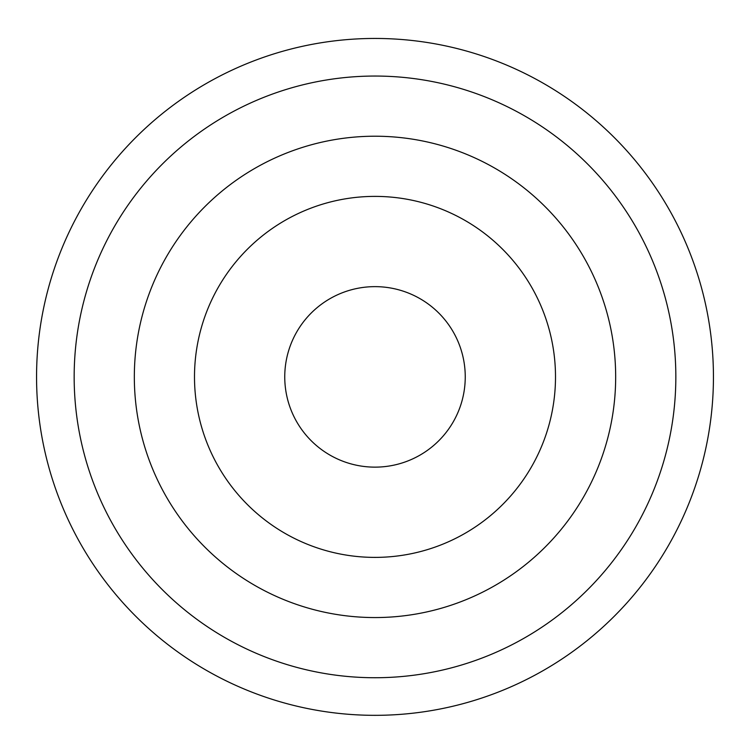 <?xml version="1.0" encoding="UTF-8"?>
<svg xmlns="http://www.w3.org/2000/svg" width="750" height="750" viewBox="0 0 750 750"><rect width="100%" height="100%" fill="white"/><g stroke="black" fill="none" stroke-linecap="round" stroke-linejoin="round"><path stroke-width="1.12" d="M375 286.641A90.253 90.253 0 0 1 453.159 422.016A90.253 90.253 0 0 1 296.841 422.016A90.253 90.253 0 0 1 375 286.641M375 38.447A338.447 338.447 0 0 1 668.1 546.112A338.447 338.447 0 0 1 81.9 546.112A338.447 338.447 0 0 1 375 38.447M375 76.05A300.844 300.844 0 0 1 635.541 527.306A300.844 300.844 0 0 1 114.459 527.306A300.844 300.844 0 0 1 375 76.05M375 136.219A240.675 240.675 0 0 1 583.425 497.231A240.675 240.675 0 0 1 166.575 497.231A240.675 240.675 0 0 1 375 136.219A240.675 240.675 0 0 1 583.425 497.231A240.675 240.675 0 0 1 166.575 497.231A240.675 240.675 0 0 1 375 136.219M375 196.387A180.506 180.506 0 0 1 531.319 467.147A180.506 180.506 0 0 1 218.681 467.147A180.506 180.506 0 0 1 375 196.387"/></g></svg>
